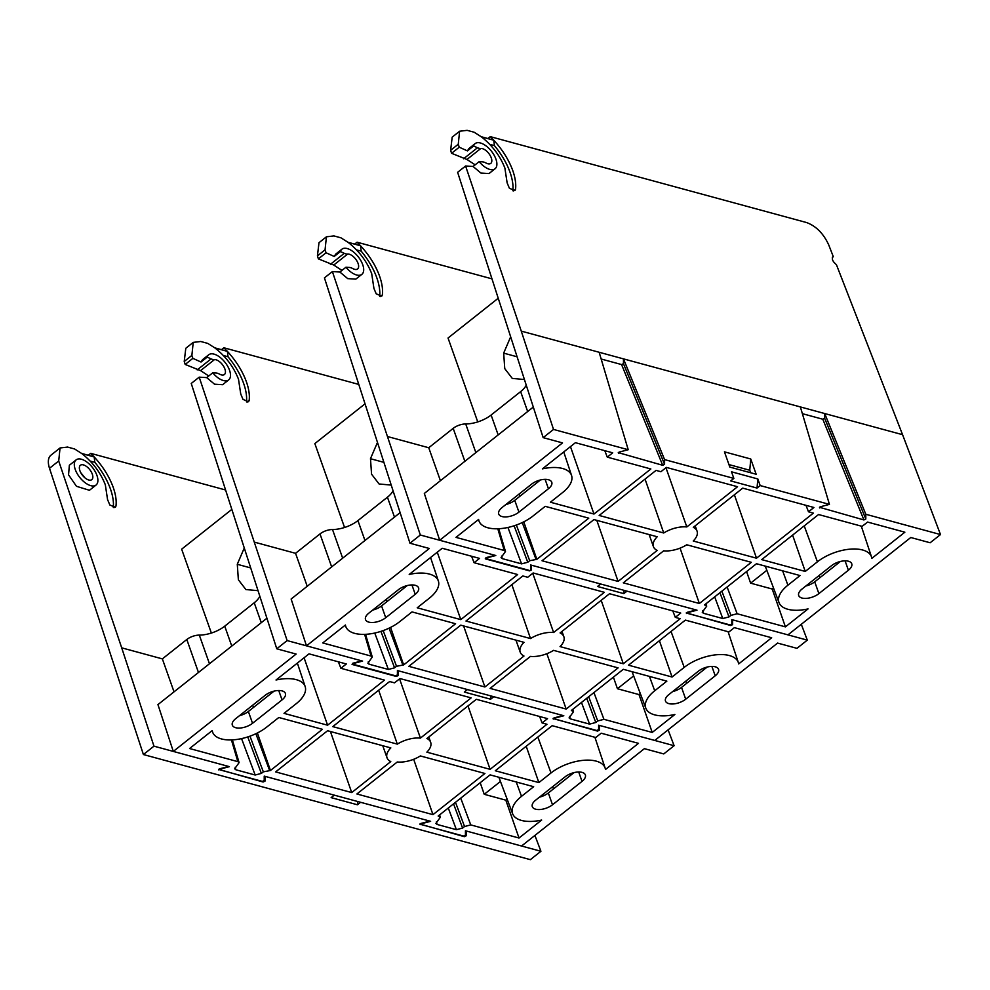 <?xml version="1.0" encoding="UTF-8"?>
<svg xmlns="http://www.w3.org/2000/svg" width="990" height="990" viewBox="0 0 990 990"><rect width="100%" height="100%" fill="white"/><g stroke="black" fill="none" stroke-linecap="round" stroke-linejoin="round"><path stroke-width="1.49" d="M231.499 509.664L181.653 549.178L211.365 633.056M237.278 564.288L250.198 567.802M243.961 548.72L237.291 564.25L238.367 579.769L245.891 589.557L257.697 590.634M553.286 718.257L553.286 719.087L554.066 717.886L563.05 715.535L493.775 696.712L490.644 699.212L464.322 692.06L467.466 689.572L398.203 670.75L398.19 675.539L396.309 676.442L352.069 664.426L352.848 663.226L361.833 660.875L287.137 640.58L199.2 377.153L206.687 377.611L214.533 384.194L222.626 384.702L228.665 379.913A16.05 8.069 -128.4 0 1 212.751 372.809L206.687 377.611M193.223 342.392L185.798 348.27L184.227 361.461L191.874 355.41L193.223 342.392L200.76 341.5L207.789 343.406L214.991 347.997C225.869 356.561 233.702 366.981 238.503 379.232L240.743 394.008L243.008 399.403L248.527 401.73L249.146 400.517C249.827 395.01 248.861 388.612 246.238 381.336C242.303 370.78 236.004 360.781 227.378 351.351L223.876 347.775L358.392 384.318M246.485 401.915A49.859 25.047 51.6 0 0 243.627 383.415A49.859 25.047 51.6 0 0 228.009 356.746L227.378 351.351L221.475 349.668L223.876 347.775M201.019 362.031L207.207 357.13A16.05 8.069 -128.4 0 1 208.729 354.767L202.529 359.679L201.019 362.031L192.864 358.355L185.179 364.444L200.562 370.631L208.754 375.977M191.874 355.41L192.864 358.355M221.475 349.668L214.818 347.861M207.207 357.13L211.093 358.887A11.459 5.754 -128.4 0 0 214.459 359.618A9.17 4.604 -128.4 0 1 223.183 365.669A9.17 4.604 -128.4 0 1 224.396 374.529A9.17 4.604 -128.4 0 1 219.607 374.158A11.459 5.754 51.6 0 0 216.092 373.007L212.751 372.809M208.729 354.767A16.05 8.069 -128.4 0 1 225.027 362.328A16.05 8.069 -128.4 0 1 228.665 379.913M598.641 728.318L599.408 730.199L599.42 725.41L674.116 745.705L663.758 753.922L644.391 748.663L521.557 846.017L465.449 830.783L465.436 835.152L463.568 836.055L421.641 824.67L422.421 823.47L430.625 821.316L264.231 776.123L264.219 780.491L262.35 781.395L220.424 770.01L221.203 768.809L229.408 766.656L173.299 751.422L296.134 654.056L276.767 648.797L191.243 383.452L199.2 377.153M276.767 648.797L287.137 640.58M674.116 745.705L668.101 729.865M228.009 356.746L223.344 355.484M214.991 347.997L227.378 351.351M184.227 361.461L185.179 364.444M390.778 761.595A23.154 11.274 -19.5 0 1 387.016 757.771A23.154 11.274 -19.5 0 1 390.827 747.908L327.579 730.731L275.641 771.903L351.71 792.569L390.778 761.595M553.101 718.443L597.527 731.103L599.408 730.199M535.639 800.18A12.499 6.088 160.5 0 0 532.298 806.652A12.499 6.088 160.5 0 0 540.453 809.486A12.499 6.088 160.5 0 0 552.507 804.771L582.021 781.37A12.499 6.088 160.5 0 0 585.362 774.91A12.499 6.088 160.5 0 0 577.207 772.076A12.499 6.088 160.5 0 0 565.154 776.791L535.639 800.18M235.669 718.703A12.499 6.088 160.5 0 0 232.328 725.163A12.499 6.088 160.5 0 0 240.483 727.996A12.499 6.088 160.5 0 0 252.537 723.282L282.051 699.893A12.499 6.088 160.5 0 0 285.392 693.433A12.499 6.088 160.5 0 0 277.25 690.587A12.499 6.088 160.5 0 0 265.184 695.302L235.669 718.703M247.735 736.931L261.372 773.4L263.328 771.854L270.456 770.492L322.394 729.321L278.821 717.49L266.669 727.118A33.413 16.273 -19.5 0 1 234.556 739.728A33.413 16.273 -19.5 0 1 212.664 732.291A33.413 16.273 -19.5 0 1 212.231 730.571L189.585 748.527L237.86 761.644L239.097 762.622L234.667 768.797L235.905 769.787L255.172 775.021L241.56 738.614M261.372 773.4L255.172 775.021M453.544 803.855L462.59 828.061L464.545 826.526L470.745 824.905L519.02 838.023L541.666 820.067A33.413 16.273 -19.5 0 1 512.634 813.78A33.413 16.273 -19.5 0 1 521.52 796.344L533.672 786.716L490.1 774.873L438.162 816.045L440.315 817.282L435.885 823.457L437.122 824.447L456.39 829.682L448.284 808.013M462.59 828.061L456.39 829.682M484.914 773.475L420.366 755.939A21.26 10.358 -19.5 0 1 397.275 761.978L356.895 793.98L432.976 814.646L484.914 773.475M340.882 668.287L346.327 663.981L309.029 653.846L276.024 680.006A33.413 16.273 -19.5 0 1 305.168 686.59A33.413 16.273 -19.5 0 1 296.183 703.729L284.019 713.357L327.591 725.2L384.454 680.118L340.882 668.287L338.394 661.827M638.476 743.341L601.178 733.206L595.732 737.513L552.173 725.682L495.297 770.752L538.869 782.595L551.022 772.955A33.413 16.273 -19.5 0 1 583.432 760.32A33.413 16.273 -19.5 0 1 605.138 768.079A33.413 16.273 -19.5 0 1 605.472 769.502L638.476 743.341M471.153 697.888L399.96 678.546L394.515 682.852L389.639 681.528L332.776 726.611L397.324 744.134A21.26 10.358 -19.5 0 1 420.428 738.107L471.153 697.888M542.099 722.948L547.544 718.641L476.339 699.299L426.913 738.478A23.154 11.274 -19.5 0 1 430.675 742.314A23.154 11.274 -19.5 0 1 426.863 752.165L490.112 769.341L546.975 724.272L542.099 722.948L539.612 716.488M259.665 596.661A23.265 11.336 -19.5 0 1 254.232 602.774L224.73 626.163A23.265 11.336 -19.5 0 1 199.324 635.097A11.459 5.581 160.5 0 0 186.801 639.503L162.36 658.882L121.708 647.844L58.707 460.993L60.056 447.963L67.592 447.072L74.597 448.977L81.811 453.568C92.689 462.144 100.522 472.564 105.324 484.815L107.564 499.591L109.828 504.974L115.347 507.313L115.966 506.1C116.647 500.581 115.682 494.196 113.058 486.919C109.123 476.351 102.824 466.364 94.186 456.935L90.696 453.358L88.296 455.252L81.638 453.445M330.413 731.499L351.71 792.569M490.929 695.945L490.644 699.212M173.299 751.422L157.942 704.595L266.78 618.329M220.238 769.366L220.04 768.698M421.455 824.027L421.257 823.358M539.476 797.148A12.499 6.088 160.5 0 0 548.336 792.978L574.014 772.621M239.506 715.659A12.499 6.088 160.5 0 0 248.366 711.488L274.044 691.131M257.375 732.984L270.456 770.492M507.115 799.14L505.828 800.168L519.02 838.023M505.828 800.168L484.234 794.302L480.2 782.719M413.671 759.293L432.976 814.646M304.079 657.768L327.591 725.2M598.641 726.165L599.408 728.293M526.197 746.262L538.869 782.595M397.423 671.505L398.19 673.633M399.564 678.855L420.428 738.107M378.663 690.24L397.324 744.134M467.998 705.92L490.112 769.341M174.03 691.849L162.36 658.882M397.423 673.658L398.19 675.539M484.234 794.302L500.457 781.457M79.918 470.77A9.17 4.604 -128.4 0 1 80.413 465.263A9.17 4.604 -128.4 0 1 86.637 466.562A9.17 4.604 -128.4 0 1 92.293 474.136A9.17 4.604 -128.4 0 1 91.798 479.643A9.17 4.604 -128.4 0 1 85.573 478.343A9.17 4.604 -128.4 0 1 79.918 470.77M84.831 477.749L80.71 472.577M218.889 769.168L218.889 769.997L219.656 768.797L228.641 766.446L153.957 746.163L121.708 647.844M420.107 823.829L420.107 824.658L420.874 823.457L429.858 821.106L360.595 802.296L357.464 804.783L331.143 797.631L334.286 795.143L265.023 776.333L264.998 781.122L263.13 782.013L218.691 769.354M113.306 507.486A49.859 25.047 51.6 0 0 110.447 488.986A49.859 25.047 51.6 0 0 94.817 462.318L94.186 456.935L88.296 455.252M76.131 459.88L69.35 465.263L68.558 474.829L76.453 486.288L89.447 490.285L96.067 485.026A16.05 8.069 -128.4 0 1 85.177 482.761A16.05 8.069 -128.4 0 1 75.265 469.507A16.05 8.069 -128.4 0 1 76.131 459.88A16.05 8.069 -128.4 0 1 87.033 462.144A16.05 8.069 -128.4 0 1 96.933 475.398A16.05 8.069 -128.4 0 1 96.067 485.026M60.056 447.963L50.96 455.177A22.919 11.521 51.6 0 0 49.5 468.282L143.401 754.541L530.355 859.654L540.924 851.276L534.909 835.449M143.401 754.541L153.957 746.163M419.909 824.027L464.347 836.674L466.216 835.783L466.24 830.994L540.924 851.276M225.2 489.889L90.696 453.358M357.749 801.516L357.464 804.783M81.811 453.568L94.186 456.935M90.164 461.055L94.817 462.318M364.691 404.093L314.845 443.594L344.557 527.484M370.47 458.717L383.39 462.219M377.153 443.136L370.483 458.667L371.559 474.185L379.083 483.986L390.889 485.063M497.896 298.51L448.037 338.023L477.749 421.913M503.663 353.133L516.594 356.647M510.345 337.565L503.675 353.096L504.752 368.614L512.275 378.415L524.081 379.492M686.478 612.686L686.478 613.503L687.258 612.303L696.242 609.964L626.967 591.141L623.836 593.629L597.527 586.488L600.658 584.001L531.395 565.179L531.382 569.968L529.501 570.871L485.261 558.843L486.041 557.642L495.025 555.303L420.329 535.008L332.393 271.569L339.879 272.04L347.725 278.623L355.818 279.131L361.87 274.341A16.05 8.069 -128.4 0 1 345.943 267.238L339.879 272.04M731.833 622.747L732.6 624.628L732.612 619.839L807.308 640.134L796.95 648.339L777.583 643.079L654.749 740.446L598.641 725.2L598.628 729.58L596.76 730.484L554.833 719.087L555.613 717.886L563.817 715.745L397.423 670.539L397.411 674.92L395.542 675.811L353.616 664.426L354.395 663.226L362.6 661.085L306.492 645.839L429.326 548.485L409.971 543.225L420.329 535.008M554.833 719.087L554.833 718.257M353.616 664.426L353.616 663.597M326.415 236.808L318.99 242.699L317.431 255.89L325.067 249.827L326.415 236.808L333.952 235.917L340.981 237.835L348.183 242.414C359.061 250.99 366.894 261.41 371.696 273.661L373.935 288.437L376.2 293.82L381.732 296.159L382.338 294.946C383.019 289.439 382.053 283.041 379.442 275.764C375.495 265.209 369.208 255.21 360.57 245.78L357.068 242.204L491.585 278.747M379.677 296.332A49.859 25.047 51.6 0 0 376.819 277.831A49.859 25.047 51.6 0 0 361.202 251.175L360.57 245.78L354.68 244.097L357.068 242.204M334.212 256.46L340.399 251.559A16.05 8.069 -128.4 0 1 341.934 249.183L335.721 254.108L334.212 256.46L326.057 252.784L318.372 258.873L333.754 265.048L341.946 270.406M325.067 249.827L326.057 252.784M354.68 244.097L348.022 242.29M340.399 251.559L344.285 253.316A11.459 5.754 -128.4 0 0 347.651 254.046A9.17 4.604 -128.4 0 1 356.375 260.098A9.17 4.604 -128.4 0 1 357.588 268.946A9.17 4.604 -128.4 0 1 352.799 268.575A11.459 5.754 51.6 0 0 349.284 267.436L345.943 267.238M341.934 249.183A16.05 8.069 -128.4 0 1 358.219 256.757A16.05 8.069 -128.4 0 1 361.87 274.341M409.971 543.225L324.435 277.881L332.393 271.569M807.308 640.134L801.294 624.294M361.202 251.175L356.536 249.901M348.183 242.414L360.57 245.78M317.431 255.89L318.372 258.873M523.97 656.024A23.154 11.274 -19.5 0 1 520.22 652.187A23.154 11.274 -19.5 0 1 524.019 642.337L460.771 625.16L408.833 666.332L484.902 686.986L523.97 656.024M686.293 612.872L730.719 625.532L732.6 624.628M668.832 694.609A12.499 6.088 160.5 0 0 665.49 701.068A12.499 6.088 160.5 0 0 673.646 703.915A12.499 6.088 160.5 0 0 685.699 699.2L715.213 675.799A12.499 6.088 160.5 0 0 718.554 669.339A12.499 6.088 160.5 0 0 710.412 666.493A12.499 6.088 160.5 0 0 698.346 671.22L668.832 694.609M368.862 613.119A12.499 6.088 160.5 0 0 365.52 619.591A12.499 6.088 160.5 0 0 373.675 622.425A12.499 6.088 160.5 0 0 385.729 617.711L415.243 594.309A12.499 6.088 160.5 0 0 418.584 587.85A12.499 6.088 160.5 0 0 410.442 585.016A12.499 6.088 160.5 0 0 398.376 589.731L368.862 613.119M380.927 631.36L394.565 667.829L396.52 666.282L403.648 664.921L455.586 623.75L412.013 611.907L399.861 621.547A33.413 16.273 -19.5 0 1 367.748 634.157A33.413 16.273 -19.5 0 1 345.857 626.72A33.413 16.273 -19.5 0 1 345.423 624.999L322.777 642.943L371.052 656.061L372.289 657.051L367.859 663.226L369.097 664.216L388.365 669.45L374.752 633.043M394.565 667.829L388.365 669.45M586.736 698.284L595.782 722.49L597.737 720.943L603.937 719.322L652.224 732.439L674.871 714.495A33.413 16.273 -19.5 0 1 645.827 708.209A33.413 16.273 -19.5 0 1 654.712 690.773L666.864 681.145L623.292 669.302L571.354 710.474L573.507 711.711L569.077 717.886L570.314 718.876L589.582 724.111L581.476 702.442M595.782 722.49L589.582 724.111M618.107 667.891L553.558 650.356A21.26 10.358 -19.5 0 1 530.467 656.395L490.087 688.396L566.169 709.063L618.107 667.891M474.086 562.716L479.519 558.397L442.221 548.274L409.216 574.435A33.413 16.273 -19.5 0 1 438.36 581.019A33.413 16.273 -19.5 0 1 429.375 598.158L417.223 607.786L460.783 619.616L517.659 574.547L474.086 562.716L471.587 556.244M771.668 637.77L734.37 627.635L728.937 631.942L685.365 620.111L628.501 665.181L672.062 677.012L684.226 667.384A33.413 16.273 -19.5 0 1 716.624 654.749A33.413 16.273 -19.5 0 1 738.33 662.508A33.413 16.273 -19.5 0 1 738.664 663.931L771.668 637.77M604.346 592.317L533.152 572.975L527.72 577.281L522.844 575.957L465.968 621.027L530.516 638.562A21.26 10.358 -19.5 0 1 553.62 632.523L604.346 592.317M675.304 617.376L680.736 613.07L609.531 593.728L560.105 632.907A23.154 11.274 -19.5 0 1 563.867 636.731A23.154 11.274 -19.5 0 1 560.055 646.594L623.304 663.77L680.179 618.701L675.304 617.376L672.804 610.904M392.869 491.089A23.265 11.336 -19.5 0 1 387.436 497.203L357.922 520.591A23.265 11.336 -19.5 0 1 332.516 529.526A11.459 5.581 160.5 0 0 319.993 533.932L295.552 553.311L254.876 542.26M463.605 625.928L484.902 686.986M624.121 590.374L623.836 593.629M306.492 645.839L291.134 599.024L399.972 512.758M672.668 691.577A12.499 6.088 160.5 0 0 681.528 687.394L707.207 667.037M372.698 610.087A12.499 6.088 160.5 0 0 381.558 605.905L407.236 585.56M390.567 627.413L403.648 664.921M640.307 693.569L639.02 694.596L652.224 732.439M639.02 694.596L617.438 688.731L613.392 677.148M546.864 653.709L566.169 709.063M437.271 552.197L460.783 619.616M659.402 640.691L672.062 677.012M530.615 565.933L531.382 568.062M532.756 573.284L553.62 632.523M511.855 584.669L530.516 638.562M601.19 600.336L623.304 663.77M307.222 586.266L295.552 553.311M530.615 568.087L531.382 569.968M617.438 688.731L633.649 675.885M529.007 570.314L486.808 558.855L487.587 557.655L495.792 555.514L439.684 540.268L562.518 442.901L543.163 437.642L553.521 429.437L628.217 449.72L599.148 352.267L521.272 331.118L465.585 165.998L473.071 166.469L480.917 173.052L489.011 173.559L495.062 168.77A16.05 8.069 -128.4 0 1 479.148 161.655L473.071 166.469M486.808 558.855L486.808 558.026M819.671 507.103L819.671 507.932L820.45 506.732L829.434 504.38L800.365 406.927L599.148 352.267M618.453 452.442L618.453 453.272L619.233 452.071L628.217 449.72M459.608 131.237L452.183 137.127L450.623 150.319L458.259 144.255L459.608 131.237L467.144 130.346L474.173 132.252L481.375 136.843C492.253 145.419 500.099 155.826 504.888 168.09L507.128 182.865L509.392 188.249L514.924 190.587L515.53 189.375C516.211 183.855 515.245 177.458 512.634 170.193C508.687 159.625 502.4 149.638 493.763 140.209L490.26 136.632L806.664 222.577C816.156 226.141 823.507 233.578 828.717 244.889L833.271 256.596L832.701 256.868M512.87 190.761A49.859 25.047 51.6 0 0 510.023 172.26A49.859 25.047 51.6 0 0 494.394 145.592L493.763 140.209L487.872 138.526L490.26 136.632M832.318 257.351L833.271 256.596C831.402 258.613 832.454 261.298 836.414 264.664L902.571 434.697L800.365 406.927M467.416 150.888L473.591 145.988A16.05 8.069 -128.4 0 1 475.126 143.612L468.914 148.537L467.416 150.888L459.249 147.213L451.576 153.302L466.946 159.477L475.138 164.823M458.259 144.255L459.249 147.213M487.872 138.526L481.214 136.719M473.591 145.988L477.477 147.745A11.459 5.754 -128.4 0 0 480.843 148.463A9.17 4.604 -128.4 0 1 489.567 154.527A9.17 4.604 -128.4 0 1 490.78 163.375A9.17 4.604 -128.4 0 1 485.991 163.004A11.459 5.754 51.6 0 0 482.476 161.865L479.148 161.655M475.126 143.612A16.05 8.069 -128.4 0 1 491.411 151.185A16.05 8.069 -128.4 0 1 495.062 168.77M543.163 437.642L457.628 172.31L465.585 165.998M521.272 331.118L553.521 429.437M601.153 359.011L621.584 364.568L623.465 363.664L623.477 358.875L664.587 459.608L733.85 478.418L731.511 471.809L757.833 478.962L760.172 485.57L829.434 504.38M729.84 467.094L724.445 451.848L750.754 458.989L756.162 474.247L729.84 467.094M802.37 413.671L822.801 419.228L824.682 418.325L824.695 413.535L865.804 514.268L940.5 534.563L902.571 434.697M940.5 534.563L930.142 542.768L910.775 537.508L787.941 634.875L731.833 619.629L731.82 623.997L729.952 624.9L687.753 613.441M494.394 145.592L489.728 144.33M481.375 136.843L493.763 140.209M450.623 150.319L451.576 153.302M657.174 550.452A23.154 11.274 -19.5 0 1 653.412 546.616A23.154 11.274 -19.5 0 1 657.212 536.766L593.963 519.577L542.025 560.748L618.094 581.415L657.174 550.452M733.85 478.418L730.719 480.905L757.028 488.058L760.172 485.57M819.485 507.288L863.911 519.948L865.792 519.045L865.804 514.268M688.421 612.414L697.01 610.174L530.615 564.968L530.603 569.547M618.267 452.628L662.694 465.288L664.575 464.384L664.587 459.608M802.024 589.038A12.499 6.088 160.5 0 0 798.683 595.497A12.499 6.088 160.5 0 0 806.838 598.344A12.499 6.088 160.5 0 0 818.891 593.616L848.405 570.228A12.499 6.088 160.5 0 0 851.746 563.768A12.499 6.088 160.5 0 0 843.604 560.922A12.499 6.088 160.5 0 0 831.538 565.649L802.024 589.038M502.054 507.548A12.499 6.088 160.5 0 0 498.713 514.008A12.499 6.088 160.5 0 0 506.868 516.854A12.499 6.088 160.5 0 0 518.933 512.127L548.435 488.738A12.499 6.088 160.5 0 0 551.777 482.279A12.499 6.088 160.5 0 0 543.634 479.432A12.499 6.088 160.5 0 0 531.568 484.16L502.054 507.548M514.119 525.789L527.769 562.258L529.712 560.711L536.84 559.338L588.778 518.166L545.205 506.336L533.053 515.976A33.413 16.273 -19.5 0 1 500.94 528.573A33.413 16.273 -19.5 0 1 479.049 521.148A33.413 16.273 -19.5 0 1 478.615 519.428L455.969 537.372L504.257 550.49L505.482 551.48L501.051 557.655L502.289 558.632L521.557 563.867L507.944 527.46M527.769 562.258L521.557 563.867M719.928 592.713L728.987 616.918L730.929 615.372L737.129 613.75L785.416 626.868L808.063 608.912A33.413 16.273 -19.5 0 1 779.019 602.625A33.413 16.273 -19.5 0 1 787.904 585.201L800.056 575.561L756.484 563.731L704.546 604.902L706.699 606.14L702.269 612.315L703.506 613.293L722.774 618.527L714.681 596.871M728.987 616.918L722.774 618.527M751.299 562.32L686.751 544.785A21.26 10.358 -19.5 0 1 663.659 550.824L623.279 582.825L699.361 603.492L751.299 562.32M607.278 457.132L612.711 452.826L575.413 442.691L542.409 468.864A33.413 16.273 -19.5 0 1 571.552 475.447A33.413 16.273 -19.5 0 1 562.567 492.575L550.415 502.215L593.975 514.045L650.851 468.975L607.278 457.132L604.779 450.673M904.86 532.187L867.562 522.064L862.129 526.371L818.557 514.528L761.694 559.61L805.254 571.44L817.418 561.813A33.413 16.273 -19.5 0 1 849.816 549.178A33.413 16.273 -19.5 0 1 871.522 556.937A33.413 16.273 -19.5 0 1 871.856 558.348L904.86 532.187M737.538 486.733L666.344 467.404L660.912 471.71L656.036 470.386L599.173 515.456L663.721 532.991A21.26 10.358 -19.5 0 1 686.812 526.952L737.538 486.733M808.496 511.793L813.929 507.486L742.735 488.144L693.297 527.336A23.154 11.274 -19.5 0 1 697.059 531.16A23.154 11.274 -19.5 0 1 693.248 541.01L756.509 558.199L813.372 513.117L808.496 511.793L805.996 505.333M750.754 458.989L749.764 470.25L728.962 464.595M750.655 472.75L749.764 470.25M757.833 478.962L757.028 488.058M526.061 385.506A23.265 11.336 -19.5 0 1 520.629 391.619L491.114 415.02A23.265 11.336 -19.5 0 1 465.708 423.955A11.459 5.581 160.5 0 0 453.185 428.361L428.744 447.74L388.068 436.689M596.797 520.356L618.094 581.415M439.684 540.268L424.326 493.453L533.164 407.175M805.86 585.993A12.499 6.088 160.5 0 0 814.721 581.823L840.399 561.466M505.89 504.516A12.499 6.088 160.5 0 0 514.75 500.334L540.429 479.977M523.76 521.841L536.84 559.338M773.512 587.998L772.212 589.025L785.416 626.868M772.212 589.025L750.63 583.159L746.584 571.577M680.056 548.138L699.361 603.492M570.463 446.614L593.975 514.045M792.594 535.107L805.254 571.44M665.948 467.713L686.812 526.952M645.047 479.086L663.721 532.991M734.382 494.765L756.509 558.199M440.414 480.695L428.744 447.74M750.63 583.159L766.842 570.302M249.146 400.517L247.203 402.064M197.196 369.901L211.093 358.887M200.562 370.631L214.459 359.618M578.705 771.99L582.021 781.37M552.507 804.771L548.336 792.978M278.735 690.513L282.051 699.893M252.537 723.282L248.366 711.488M237.86 761.644L231.425 739.926M235.15 767.238L235.905 769.787M516.236 781.976L521.52 796.344M460.734 798.15L470.745 824.905M436.367 821.898L437.122 824.447M537.842 737.03L551.022 772.955M186.801 639.503L198.47 672.47M209.459 663.758L199.324 635.097M224.73 626.163L231.771 646.074M252.71 705.189L253.502 707.417M254.232 602.774L261.286 622.685M552.68 786.679L553.472 788.906M255.865 733.726L269.528 770.245M439.077 816.304L438.842 815.5M455.487 802.308L464.545 826.526M249.975 736.176L263.328 771.854M115.966 506.1L114.023 507.635M58.707 460.993L49.5 468.282M465.436 833.865L466.216 835.783M264.219 779.204L264.998 781.122M382.338 294.946L380.395 296.493M330.388 264.33L344.285 253.316M333.754 265.048L347.651 254.046M711.897 666.418L715.213 675.799M685.699 699.2L681.528 687.394M411.927 584.929L415.243 594.309M385.729 617.711L381.558 605.905M371.052 656.061L364.617 634.355M368.342 661.654L369.097 664.216M649.44 676.405L654.712 690.773M593.926 692.579L603.937 719.322M569.559 716.315L570.314 718.876M671.034 631.459L684.226 667.384M319.993 533.932L331.662 566.899M342.664 558.187L332.516 529.526M357.922 520.591L364.964 540.503M385.902 599.618L386.694 601.846M387.436 497.203L394.478 517.102M685.872 681.108L686.664 683.323M389.058 628.143L402.72 664.661M572.269 710.721L572.034 709.929M588.679 696.737L597.737 720.943M383.167 630.593L396.52 666.282M515.53 189.375L513.587 190.909M463.58 158.759L477.477 147.745M466.946 159.477L480.843 148.463M623.465 363.664L664.575 464.384M621.584 364.568L662.694 465.288M824.682 418.325L865.792 519.045M822.801 419.228L863.911 519.948M845.089 560.847L848.405 570.228M818.891 593.616L814.721 581.823M545.119 479.358L548.435 488.738M518.933 512.127L514.75 500.334M504.257 550.49L497.809 528.784M501.534 556.083L502.289 558.632M782.632 570.834L787.904 585.201M727.118 587.008L737.129 613.75M702.751 610.743L703.506 613.293M804.226 525.888L817.418 561.813M453.185 428.361L464.867 461.315M475.856 452.603L465.708 423.955M491.114 415.02L498.168 434.919M519.094 494.047L519.886 496.262M520.629 391.619L527.67 411.531M819.064 575.524L819.856 577.752M522.25 522.572L535.912 559.09M705.474 605.15L705.226 604.358M721.871 591.166L730.929 615.372M516.359 525.022L529.712 560.711M387.016 757.771L382.759 745.718M212.664 732.291L212.07 730.707M512.634 813.78L498.873 777.261M305.168 686.59L297.371 663.09M605.138 768.079L594.916 737.29M430.675 742.314L428.794 736.993M232.353 739.889L239.097 762.622M439.61 814.894L440.315 817.282M554.227 717.837L554.524 718.839M353.009 663.176L353.306 664.179M520.22 652.187L515.951 640.146M345.857 626.72L345.262 625.123M645.827 708.209L632.066 671.69M438.36 581.019L430.563 557.519M738.33 662.508L728.108 631.719M563.867 636.731L561.986 631.41M365.545 634.318L372.289 657.051M572.802 709.323L573.507 711.711M486.201 557.605L486.498 558.607M653.412 546.616L649.143 534.575M479.049 521.148L478.455 519.552M779.019 602.625L765.258 566.119M571.552 475.447L563.755 451.935M871.522 556.937L861.312 526.148M697.059 531.16L695.178 525.839M498.737 528.747L505.482 551.48M705.994 603.751L706.699 606.14"/></g></svg>
